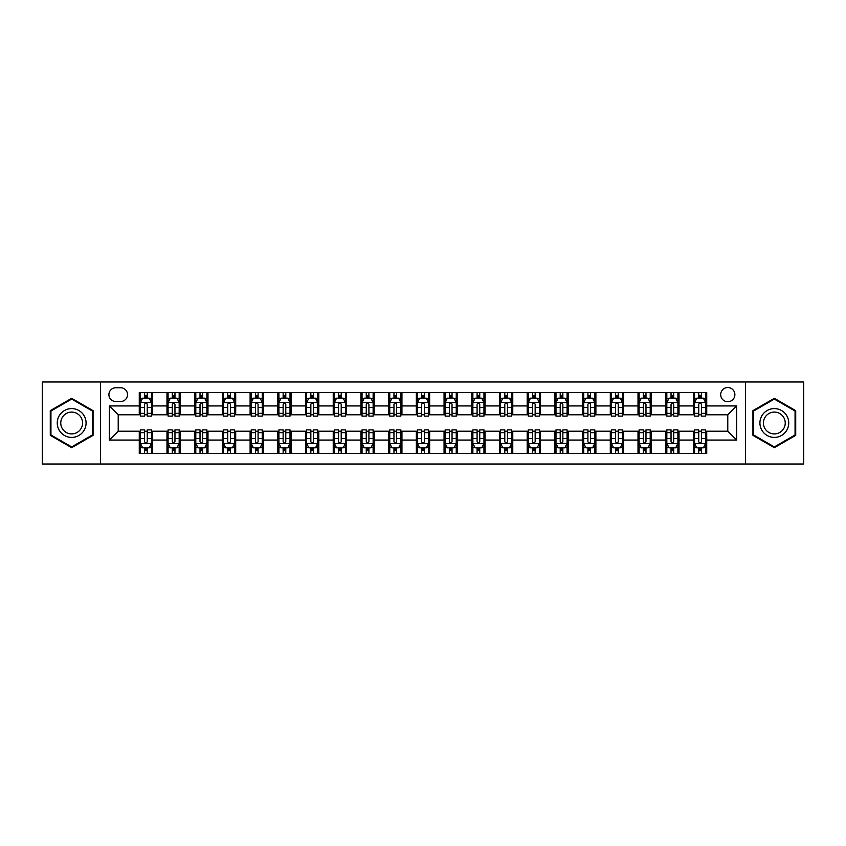 <?xml version="1.0" encoding="UTF-8"?>
<svg xmlns="http://www.w3.org/2000/svg" width="846" height="846" viewBox="0 0 846 846"><rect width="100%" height="100%" fill="white"/><g stroke="black" fill="none" stroke-linecap="round" stroke-linejoin="round"><path stroke-width="1.27" d="M727.782 387.531A7.096 7.096 0 0 0 720.686 394.627A7.096 7.096 0 0 0 727.782 401.723A7.096 7.096 0 0 0 734.878 394.627A7.096 7.096 0 0 0 727.782 387.531M745.516 464.01L803.7 464.01L803.7 381.99L745.516 381.99L745.516 464.01L100.484 464.01L100.484 381.99L42.3 381.99L42.3 464.01L100.484 464.01M115.775 401.501L120.661 401.501A6.874 6.874 0 0 0 127.524 394.627A6.874 6.874 0 0 0 120.661 387.754L115.775 387.754A6.874 6.874 0 0 0 108.912 394.627A6.874 6.874 0 0 0 115.775 401.501M745.516 381.99L100.484 381.99M139.273 440.068L109.356 440.068L109.356 405.932L139.273 405.932L139.273 414.794L118.218 414.794L118.218 431.206L139.273 431.206L139.273 453.477L706.727 453.477L706.727 431.206L727.782 431.206L727.782 414.794L706.727 414.794L706.727 405.932L736.644 405.932L736.644 440.068L706.727 440.068M706.727 405.932L706.727 392.523L139.273 392.523L139.273 405.932M693.424 392.523L693.424 414.794L694.534 414.794M698.743 414.794L701.408 414.794M705.617 414.794L706.727 414.794M693.424 414.794L677.91 414.794M665.717 392.523L665.717 414.794L666.828 414.794M671.037 414.794L673.702 414.794M665.717 414.794L650.204 414.794M638.011 392.523L638.011 414.794L639.121 414.794M643.33 414.794L645.984 414.794M638.011 414.794L622.497 414.794M610.304 392.523L610.304 414.794L611.415 414.794M615.624 414.794L618.278 414.794M610.304 414.794L594.791 414.794M582.598 392.523L582.598 414.794L583.708 414.794M587.917 414.794L590.571 414.794M582.598 414.794L567.074 414.794M554.891 392.523L554.891 414.794L555.991 414.794M560.211 414.794L562.865 414.794M554.891 414.794L539.367 414.794M527.185 392.523L527.185 414.794L528.285 414.794M532.504 414.794L535.158 414.794M527.185 414.794L511.661 414.794M499.468 392.523L499.468 414.794L500.578 414.794M504.787 414.794L507.452 414.794M499.468 414.794L483.954 414.794M471.761 392.523L471.761 414.794L472.872 414.794M477.081 414.794L479.745 414.794M471.761 414.794L456.248 414.794M444.055 392.523L444.055 414.794L445.165 414.794M449.374 414.794L452.039 414.794M444.055 414.794L428.541 414.794M416.348 392.523L416.348 414.794L417.459 414.794M421.668 414.794L424.332 414.794M416.348 414.794L400.835 414.794M388.642 392.523L388.642 414.794L389.752 414.794M393.961 414.794L396.626 414.794M388.642 414.794L373.128 414.794M360.935 392.523L360.935 414.794L362.046 414.794M366.255 414.794L368.919 414.794M360.935 414.794L345.422 414.794M333.229 392.523L333.229 414.794L334.339 414.794M338.548 414.794L341.213 414.794M333.229 414.794L317.715 414.794M305.522 392.523L305.522 414.794L306.633 414.794M310.842 414.794L313.496 414.794M305.522 414.794L290.009 414.794M277.816 392.523L277.816 414.794L278.926 414.794M283.135 414.794L285.789 414.794M277.816 414.794L262.292 414.794M250.109 392.523L250.109 414.794L251.209 414.794M255.429 414.794L258.083 414.794M250.109 414.794L234.585 414.794M222.403 392.523L222.403 414.794L223.503 414.794M227.722 414.794L230.376 414.794M222.403 414.794L206.879 414.794M194.686 392.523L194.686 414.794L195.796 414.794M200.016 414.794L202.67 414.794M194.686 414.794L179.172 414.794M166.979 392.523L166.979 414.794L168.09 414.794M172.298 414.794L174.963 414.794M166.979 414.794L151.466 414.794M139.273 414.794L140.383 414.794M144.592 414.794L147.257 414.794M139.273 431.206L140.383 431.206M144.592 431.206L147.257 431.206M151.466 431.206L152.576 431.206L152.576 453.477M168.09 431.206L152.576 431.206M172.298 431.206L174.963 431.206M179.172 431.206L180.283 431.206L180.283 453.477M195.796 431.206L180.283 431.206M200.016 431.206L202.67 431.206M206.879 431.206L207.989 431.206L207.989 453.477M223.503 431.206L207.989 431.206M227.722 431.206L230.376 431.206M234.585 431.206L235.696 431.206L235.696 453.477M251.209 431.206L235.696 431.206M255.429 431.206L258.083 431.206M262.292 431.206L263.402 431.206L263.402 453.477M278.926 431.206L263.402 431.206M283.135 431.206L285.789 431.206M290.009 431.206L291.109 431.206L291.109 453.477M306.633 431.206L291.109 431.206M310.842 431.206L313.496 431.206M317.715 431.206L318.815 431.206L318.815 453.477M334.339 431.206L318.815 431.206M338.548 431.206L341.213 431.206M345.422 431.206L346.532 431.206L346.532 453.477M362.046 431.206L346.532 431.206M366.255 431.206L368.919 431.206M373.128 431.206L374.239 431.206L374.239 453.477M389.752 431.206L374.239 431.206M393.961 431.206L396.626 431.206M400.835 431.206L401.945 431.206L401.945 453.477M417.459 431.206L401.945 431.206M421.668 431.206L424.332 431.206M428.541 431.206L429.652 431.206L429.652 453.477M445.165 431.206L429.652 431.206M449.374 431.206L452.039 431.206M456.248 431.206L457.358 431.206L457.358 453.477M472.872 431.206L457.358 431.206M477.081 431.206L479.745 431.206M483.954 431.206L485.065 431.206L485.065 453.477M500.578 431.206L485.065 431.206M504.787 431.206L507.452 431.206M511.661 431.206L512.771 431.206L512.771 453.477M528.285 431.206L512.771 431.206M532.504 431.206L535.158 431.206M539.367 431.206L540.478 431.206L540.478 453.477M555.991 431.206L540.478 431.206M560.211 431.206L562.865 431.206M567.074 431.206L568.184 431.206L568.184 453.477M583.708 431.206L568.184 431.206M587.917 431.206L590.571 431.206M594.791 431.206L595.891 431.206L595.891 453.477M611.415 431.206L595.891 431.206M615.624 431.206L618.278 431.206M622.497 431.206L623.597 431.206L623.597 453.477M639.121 431.206L623.597 431.206M643.33 431.206L645.984 431.206M650.204 431.206L651.314 431.206L651.314 453.477M666.828 431.206L651.314 431.206M671.037 431.206L673.702 431.206M677.91 431.206L679.021 431.206L679.021 453.477M694.534 431.206L679.021 431.206M698.743 431.206L701.408 431.206M705.617 431.206L706.727 431.206M152.576 392.523L152.576 414.794M139.273 398.064L140.383 398.064M144.592 398.064L147.257 398.064M151.466 398.064L152.576 398.064M139.273 447.936L140.383 447.936M144.592 447.936L147.257 447.936M151.466 447.936L152.576 447.936M166.979 431.206L166.979 453.477M180.283 392.523L180.283 414.794M166.979 398.064L168.09 398.064M172.298 398.064L174.963 398.064M179.172 398.064L180.283 398.064M166.979 447.936L168.09 447.936M172.298 447.936L174.963 447.936M179.172 447.936L180.283 447.936M194.686 431.206L194.686 453.477M194.686 447.936L195.796 447.936M200.016 447.936L202.67 447.936M206.879 447.936L207.989 447.936M207.989 392.523L207.989 414.794M194.686 398.064L195.796 398.064M200.016 398.064L202.67 398.064M206.879 398.064L207.989 398.064M222.403 431.206L222.403 453.477M222.403 447.936L223.503 447.936M227.722 447.936L230.376 447.936M234.585 447.936L235.696 447.936M235.696 392.523L235.696 414.794M222.403 398.064L223.503 398.064M227.722 398.064L230.376 398.064M234.585 398.064L235.696 398.064M250.109 431.206L250.109 453.477M250.109 447.936L251.209 447.936M255.429 447.936L258.083 447.936M262.292 447.936L263.402 447.936M263.402 392.523L263.402 414.794M250.109 398.064L251.209 398.064M255.429 398.064L258.083 398.064M262.292 398.064L263.402 398.064M277.816 431.206L277.816 453.477M277.816 447.936L278.926 447.936M283.135 447.936L285.789 447.936M290.009 447.936L291.109 447.936M291.109 392.523L291.109 414.794M277.816 398.064L278.926 398.064M283.135 398.064L285.789 398.064M290.009 398.064L291.109 398.064M305.522 431.206L305.522 453.477M305.522 447.936L306.633 447.936M310.842 447.936L313.496 447.936M317.715 447.936L318.815 447.936M318.815 392.523L318.815 414.794M305.522 398.064L306.633 398.064M310.842 398.064L313.496 398.064M317.715 398.064L318.815 398.064M333.229 431.206L333.229 453.477M333.229 447.936L334.339 447.936M338.548 447.936L341.213 447.936M345.422 447.936L346.532 447.936M346.532 392.523L346.532 414.794M333.229 398.064L334.339 398.064M338.548 398.064L341.213 398.064M345.422 398.064L346.532 398.064M360.935 431.206L360.935 453.477M360.935 447.936L362.046 447.936M366.255 447.936L368.919 447.936M373.128 447.936L374.239 447.936M374.239 392.523L374.239 414.794M360.935 398.064L362.046 398.064M366.255 398.064L368.919 398.064M373.128 398.064L374.239 398.064M388.642 431.206L388.642 453.477M388.642 447.936L389.752 447.936M393.961 447.936L396.626 447.936M400.835 447.936L401.945 447.936M401.945 392.523L401.945 414.794M388.642 398.064L389.752 398.064M393.961 398.064L396.626 398.064M400.835 398.064L401.945 398.064M416.348 431.206L416.348 453.477M416.348 447.936L417.459 447.936M421.668 447.936L424.332 447.936M428.541 447.936L429.652 447.936M429.652 392.523L429.652 414.794M416.348 398.064L417.459 398.064M421.668 398.064L424.332 398.064M428.541 398.064L429.652 398.064M444.055 431.206L444.055 453.477M444.055 447.936L445.165 447.936M449.374 447.936L452.039 447.936M456.248 447.936L457.358 447.936M457.358 392.523L457.358 414.794M444.055 398.064L445.165 398.064M449.374 398.064L452.039 398.064M456.248 398.064L457.358 398.064M471.761 431.206L471.761 453.477M471.761 447.936L472.872 447.936M477.081 447.936L479.745 447.936M483.954 447.936L485.065 447.936M485.065 392.523L485.065 414.794M471.761 398.064L472.872 398.064M477.081 398.064L479.745 398.064M483.954 398.064L485.065 398.064M499.468 431.206L499.468 453.477M499.468 447.936L500.578 447.936M504.787 447.936L507.452 447.936M511.661 447.936L512.771 447.936M512.771 392.523L512.771 414.794M499.468 398.064L500.578 398.064M504.787 398.064L507.452 398.064M511.661 398.064L512.771 398.064M527.185 431.206L527.185 453.477M527.185 447.936L528.285 447.936M532.504 447.936L535.158 447.936M539.367 447.936L540.478 447.936M540.478 392.523L540.478 414.794M527.185 398.064L528.285 398.064M532.504 398.064L535.158 398.064M539.367 398.064L540.478 398.064M554.891 431.206L554.891 453.477M554.891 447.936L555.991 447.936M560.211 447.936L562.865 447.936M567.074 447.936L568.184 447.936M568.184 392.523L568.184 414.794M554.891 398.064L555.991 398.064M560.211 398.064L562.865 398.064M567.074 398.064L568.184 398.064M582.598 431.206L582.598 453.477M582.598 447.936L583.708 447.936M587.917 447.936L590.571 447.936M594.791 447.936L595.891 447.936M595.891 392.523L595.891 414.794M582.598 398.064L583.708 398.064M587.917 398.064L590.571 398.064M594.791 398.064L595.891 398.064M610.304 431.206L610.304 453.477M610.304 447.936L611.415 447.936M615.624 447.936L618.278 447.936M622.497 447.936L623.597 447.936M623.597 392.523L623.597 414.794M610.304 398.064L611.415 398.064M615.624 398.064L618.278 398.064M622.497 398.064L623.597 398.064M638.011 431.206L638.011 453.477M638.011 447.936L639.121 447.936M643.33 447.936L645.984 447.936M650.204 447.936L651.314 447.936M651.314 392.523L651.314 414.794M638.011 398.064L639.121 398.064M643.33 398.064L645.984 398.064M650.204 398.064L651.314 398.064M665.717 431.206L665.717 453.477M665.717 447.936L666.828 447.936M671.037 447.936L673.702 447.936M677.91 447.936L679.021 447.936M679.021 392.523L679.021 414.794M665.717 398.064L666.828 398.064M671.037 398.064L673.702 398.064M677.91 398.064L679.021 398.064M693.424 431.206L693.424 453.477M693.424 447.936L694.534 447.936M698.743 447.936L701.408 447.936M705.617 447.936L706.727 447.936M693.424 398.064L694.534 398.064M698.743 398.064L701.408 398.064M705.617 398.064L706.727 398.064M118.218 414.794L109.356 405.932M118.218 431.206L109.356 440.068M736.644 405.932L727.782 414.794M736.644 440.068L727.782 431.206M71.667 447.703L93.06 435.352L93.06 410.648L71.667 398.297L50.284 410.648L50.284 435.352L71.667 447.703M795.716 410.648L774.333 398.297L752.94 410.648L752.94 435.352L774.333 447.703L795.716 435.352L795.716 410.648M147.257 395.399L144.592 395.399M151.466 413.345L147.257 413.345L147.257 416.126L151.466 416.126L151.466 402.611L149.256 398.17L142.604 398.17L140.383 402.611L140.383 416.126L144.592 416.126L144.592 413.345L140.383 413.345M140.383 402.611L140.383 392.523M151.466 402.611L151.466 392.523M144.592 398.17L144.592 392.523M147.257 392.523L147.257 398.17M147.257 413.345L147.257 404.272C146.369 402.559 145.48 402.559 144.592 404.272L144.592 413.345M144.592 450.601L147.257 450.601M140.383 432.655L144.592 432.655L144.592 429.874L140.383 429.874L140.383 443.389L142.604 447.83L149.256 447.83L151.466 443.389L151.466 429.874L147.257 429.874L147.257 432.655L151.466 432.655M151.466 443.389L151.466 453.477M140.383 443.389L140.383 453.477M147.257 447.83L147.257 453.477M144.592 453.477L144.592 447.83M144.592 432.655L144.592 441.728C145.48 443.441 146.369 443.441 147.257 441.728L147.257 432.655M174.963 395.399L172.298 395.399M179.172 413.345L174.963 413.345L174.963 416.126L179.172 416.126L179.172 402.611L176.962 398.17L170.31 398.17L168.09 402.611L168.09 416.126L172.298 416.126L172.298 413.345L168.09 413.345M168.09 402.611L168.09 392.523M179.172 402.611L179.172 392.523M172.298 398.17L172.298 392.523M174.963 392.523L174.963 398.17M174.963 413.345L174.963 404.272C174.075 402.559 173.187 402.559 172.298 404.272L172.298 413.345M202.67 395.399L200.016 395.399M206.879 413.345L202.67 413.345L202.67 416.126L206.879 416.126L206.879 402.611L204.669 398.17L198.017 398.17L195.796 402.611L195.796 416.126L200.016 416.126L200.016 413.345L195.796 413.345M195.796 402.611L195.796 392.523M206.879 402.611L206.879 392.523M200.016 398.17L200.016 392.523M202.67 392.523L202.67 398.17M202.67 413.345L202.67 404.272C201.782 402.559 200.893 402.559 200.016 404.272L200.016 413.345M230.376 395.399L227.722 395.399M234.585 413.345L230.376 413.345L230.376 416.126L234.585 416.126L234.585 402.611L232.375 398.17L225.723 398.17L223.503 402.611L223.503 416.126L227.722 416.126L227.722 413.345L223.503 413.345M223.503 402.611L223.503 392.523M234.585 402.611L234.585 392.523M227.722 398.17L227.722 392.523M230.376 392.523L230.376 398.17M230.376 413.345L230.376 404.272C229.488 402.559 228.61 402.559 227.722 404.272L227.722 413.345M172.298 450.601L174.963 450.601M168.09 432.655L172.298 432.655L172.298 429.874L168.09 429.874L168.09 443.389L170.31 447.83L176.962 447.83L179.172 443.389L179.172 429.874L174.963 429.874L174.963 432.655L179.172 432.655M179.172 443.389L179.172 453.477M168.09 443.389L168.09 453.477M174.963 447.83L174.963 453.477M172.298 453.477L172.298 447.83M172.298 432.655L172.298 441.728C173.187 443.441 174.075 443.441 174.963 441.728L174.963 432.655M200.016 450.601L202.67 450.601M195.796 432.655L200.016 432.655L200.016 429.874L195.796 429.874L195.796 443.389L198.017 447.83L204.669 447.83L206.879 443.389L206.879 429.874L202.67 429.874L202.67 432.655L206.879 432.655M206.879 443.389L206.879 453.477M195.796 443.389L195.796 453.477M202.67 447.83L202.67 453.477M200.016 453.477L200.016 447.83M200.016 432.655L200.016 441.728C200.893 443.441 201.782 443.441 202.67 441.728L202.67 432.655M227.722 450.601L230.376 450.601M223.503 432.655L227.722 432.655L227.722 429.874L223.503 429.874L223.503 443.389L225.723 447.83L232.375 447.83L234.585 443.389L234.585 429.874L230.376 429.874L230.376 432.655L234.585 432.655M234.585 443.389L234.585 453.477M223.503 443.389L223.503 453.477M230.376 447.83L230.376 453.477M227.722 453.477L227.722 447.83M227.722 432.655L227.722 441.728C228.6 443.441 229.488 443.441 230.376 441.728L230.376 432.655M258.083 395.399L255.429 395.399M262.292 413.345L258.083 413.345L258.083 416.126L262.292 416.126L262.292 402.611L260.082 398.17L253.43 398.17L251.209 402.611L251.209 416.126L255.429 416.126L255.429 413.345L251.209 413.345M251.209 402.611L251.209 392.523M262.292 402.611L262.292 392.523M255.429 398.17L255.429 392.523M258.083 392.523L258.083 398.17M258.083 413.345L258.083 404.272C257.205 402.559 256.317 402.559 255.429 404.272L255.429 413.345M255.429 450.601L258.083 450.601M251.209 432.655L255.429 432.655L255.429 429.874L251.209 429.874L251.209 443.389L253.43 447.83L260.082 447.83L262.292 443.389L262.292 429.874L258.083 429.874L258.083 432.655L262.292 432.655M262.292 443.389L262.292 453.477M251.209 443.389L251.209 453.477M258.083 447.83L258.083 453.477M255.429 453.477L255.429 447.83M255.429 432.655L255.429 441.728C256.306 443.441 257.195 443.441 258.083 441.728L258.083 432.655M84.145 415.798A14.403 14.403 0 0 0 64.465 410.522A14.403 14.403 0 0 0 59.188 430.202A14.403 14.403 0 0 0 78.879 435.479A14.403 14.403 0 0 0 84.145 415.798M81.121 417.543A10.913 10.913 0 0 0 66.221 413.557A10.913 10.913 0 0 0 62.223 428.457A10.913 10.913 0 0 0 77.123 432.443A10.913 10.913 0 0 0 81.121 417.543M71.667 446.931L50.94 434.971L50.94 411.029L71.667 399.069L92.394 411.029L92.394 434.971L71.667 446.931M774.333 437.403A14.403 14.403 0 0 0 788.736 423A14.403 14.403 0 0 0 774.333 408.597A14.403 14.403 0 0 0 759.92 423A14.403 14.403 0 0 0 774.333 437.403M774.333 433.913A10.913 10.913 0 0 0 785.236 423A10.913 10.913 0 0 0 774.333 412.087A10.913 10.913 0 0 0 763.42 423A10.913 10.913 0 0 0 774.333 433.913M753.606 411.029L774.333 399.069L795.06 411.029L795.06 434.971L774.333 446.931L753.606 434.971L753.606 411.029M285.789 395.399L283.135 395.399M290.009 413.345L285.789 413.345L285.789 416.126L290.009 416.126L290.009 402.611L287.788 398.17L281.136 398.17L278.926 402.611L278.926 416.126L283.135 416.126L283.135 413.345L278.926 413.345M278.926 402.611L278.926 392.523M290.009 402.611L290.009 392.523M283.135 398.17L283.135 392.523M285.789 392.523L285.789 398.17M285.789 413.345L285.789 404.272C284.912 402.559 284.023 402.559 283.135 404.272L283.135 413.345M313.496 395.399L310.842 395.399M317.715 413.345L313.496 413.345L313.496 416.126L317.715 416.126L317.715 402.611L315.495 398.17L308.843 398.17L306.633 402.611L306.633 416.126L310.842 416.126L310.842 413.345L306.633 413.345M306.633 402.611L306.633 392.523M317.715 402.611L317.715 392.523M310.842 398.17L310.842 392.523M313.496 392.523L313.496 398.17M313.496 413.345L313.496 404.272C312.618 402.559 311.73 402.559 310.842 404.272L310.842 413.345M341.213 395.399L338.548 395.399M345.422 413.345L341.213 413.345L341.213 416.126L345.422 416.126L345.422 402.611L343.201 398.17L336.549 398.17L334.339 402.611L334.339 416.126L338.548 416.126L338.548 413.345L334.339 413.345M334.339 402.611L334.339 392.523M345.422 402.611L345.422 392.523M338.548 398.17L338.548 392.523M341.213 392.523L341.213 398.17M341.213 413.345L341.213 404.272C340.325 402.559 339.436 402.559 338.548 404.272L338.548 413.345M368.919 395.399L366.255 395.399M373.128 413.345L368.919 413.345L368.919 416.126L373.128 416.126L373.128 402.611L370.908 398.17L364.256 398.17L362.046 402.611L362.046 416.126L366.255 416.126L366.255 413.345L362.046 413.345M362.046 402.611L362.046 392.523M373.128 402.611L373.128 392.523M366.255 398.17L366.255 392.523M368.919 392.523L368.919 398.17M368.919 413.345L368.919 404.272C368.031 402.559 367.143 402.559 366.255 404.272L366.255 413.345M396.626 395.399L393.961 395.399M400.835 413.345L396.626 413.345L396.626 416.126L400.835 416.126L400.835 402.611L398.614 398.17L391.973 398.17L389.752 402.611L389.752 416.126L393.961 416.126L393.961 413.345L389.752 413.345M389.752 402.611L389.752 392.523M400.835 402.611L400.835 392.523M393.961 398.17L393.961 392.523M396.626 392.523L396.626 398.17M396.626 413.345L396.626 404.272C395.738 402.559 394.849 402.559 393.961 404.272L393.961 413.345M283.135 450.601L285.789 450.601M278.926 432.655L283.135 432.655L283.135 429.874L278.926 429.874L278.926 443.389L281.136 447.83L287.788 447.83L290.009 443.389L290.009 429.874L285.789 429.874L285.789 432.655L290.009 432.655M290.009 443.389L290.009 453.477M278.926 443.389L278.926 453.477M285.789 447.83L285.789 453.477M283.135 453.477L283.135 447.83M283.135 432.655L283.135 441.728C284.023 443.441 284.901 443.441 285.789 441.728L285.789 432.655M310.842 450.601L313.496 450.601M306.633 432.655L310.842 432.655L310.842 429.874L306.633 429.874L306.633 443.389L308.843 447.83L315.495 447.83L317.715 443.389L317.715 429.874L313.496 429.874L313.496 432.655L317.715 432.655M317.715 443.389L317.715 453.477M306.633 443.389L306.633 453.477M313.496 447.83L313.496 453.477M310.842 453.477L310.842 447.83M310.842 432.655L310.842 441.728C311.73 443.441 312.608 443.441 313.496 441.728L313.496 432.655M338.548 450.601L341.213 450.601M334.339 432.655L338.548 432.655L338.548 429.874L334.339 429.874L334.339 443.389L336.549 447.83L343.201 447.83L345.422 443.389L345.422 429.874L341.213 429.874L341.213 432.655L345.422 432.655M345.422 443.389L345.422 453.477M334.339 443.389L334.339 453.477M341.213 447.83L341.213 453.477M338.548 453.477L338.548 447.83M338.548 432.655L338.548 441.728C339.436 443.441 340.325 443.441 341.213 441.728L341.213 432.655M366.255 450.601L368.919 450.601M362.046 432.655L366.255 432.655L366.255 429.874L362.046 429.874L362.046 443.389L364.256 447.83L370.908 447.83L373.128 443.389L373.128 429.874L368.919 429.874L368.919 432.655L373.128 432.655M373.128 443.389L373.128 453.477M362.046 443.389L362.046 453.477M368.919 447.83L368.919 453.477M366.255 453.477L366.255 447.83M366.255 432.655L366.255 441.728C367.143 443.441 368.031 443.441 368.919 441.728L368.919 432.655M393.961 450.601L396.626 450.601M389.752 432.655L393.961 432.655L393.961 429.874L389.752 429.874L389.752 443.389L391.973 447.83L398.614 447.83L400.835 443.389L400.835 429.874L396.626 429.874L396.626 432.655L400.835 432.655M400.835 443.389L400.835 453.477M389.752 443.389L389.752 453.477M396.626 447.83L396.626 453.477M393.961 453.477L393.961 447.83M393.961 432.655L393.961 441.728C394.849 443.441 395.738 443.441 396.626 441.728L396.626 432.655M424.332 395.399L421.668 395.399M428.541 413.345L424.332 413.345L424.332 416.126L428.541 416.126L428.541 402.611L426.321 398.17L419.679 398.17L417.459 402.611L417.459 416.126L421.668 416.126L421.668 413.345L417.459 413.345M417.459 402.611L417.459 392.523M428.541 402.611L428.541 392.523M421.668 398.17L421.668 392.523M424.332 392.523L424.332 398.17M424.332 413.345L424.332 404.272C423.444 402.559 422.556 402.559 421.668 404.272L421.668 413.345M421.668 450.601L424.332 450.601M417.459 432.655L421.668 432.655L421.668 429.874L417.459 429.874L417.459 443.389L419.679 447.83L426.321 447.83L428.541 443.389L428.541 429.874L424.332 429.874L424.332 432.655L428.541 432.655M428.541 443.389L428.541 453.477M417.459 443.389L417.459 453.477M424.332 447.83L424.332 453.477M421.668 453.477L421.668 447.83M421.668 432.655L421.668 441.728C422.556 443.441 423.444 443.441 424.332 441.728L424.332 432.655M452.039 395.399L449.374 395.399M456.248 413.345L452.039 413.345L452.039 416.126L456.248 416.126L456.248 402.611L454.027 398.17L447.386 398.17L445.165 402.611L445.165 416.126L449.374 416.126L449.374 413.345L445.165 413.345M445.165 402.611L445.165 392.523M456.248 402.611L456.248 392.523M449.374 398.17L449.374 392.523M452.039 392.523L452.039 398.17M452.039 413.345L452.039 404.272C451.151 402.559 450.262 402.559 449.374 404.272L449.374 413.345M449.374 450.601L452.039 450.601M445.165 432.655L449.374 432.655L449.374 429.874L445.165 429.874L445.165 443.389L447.386 447.83L454.027 447.83L456.248 443.389L456.248 429.874L452.039 429.874L452.039 432.655L456.248 432.655M456.248 443.389L456.248 453.477M445.165 443.389L445.165 453.477M452.039 447.83L452.039 453.477M449.374 453.477L449.374 447.83M449.374 432.655L449.374 441.728C450.262 443.441 451.151 443.441 452.039 441.728L452.039 432.655M479.745 395.399L477.081 395.399M483.954 413.345L479.745 413.345L479.745 416.126L483.954 416.126L483.954 402.611L481.744 398.17L475.092 398.17L472.872 402.611L472.872 416.126L477.081 416.126L477.081 413.345L472.872 413.345M472.872 402.611L472.872 392.523M483.954 402.611L483.954 392.523M477.081 398.17L477.081 392.523M479.745 392.523L479.745 398.17M479.745 413.345L479.745 404.272C478.857 402.559 477.969 402.559 477.081 404.272L477.081 413.345M477.081 450.601L479.745 450.601M472.872 432.655L477.081 432.655L477.081 429.874L472.872 429.874L472.872 443.389L475.092 447.83L481.744 447.83L483.954 443.389L483.954 429.874L479.745 429.874L479.745 432.655L483.954 432.655M483.954 443.389L483.954 453.477M472.872 443.389L472.872 453.477M479.745 447.83L479.745 453.477M477.081 453.477L477.081 447.83M477.081 432.655L477.081 441.728C477.969 443.441 478.857 443.441 479.745 441.728L479.745 432.655M507.452 395.399L504.787 395.399M511.661 413.345L507.452 413.345L507.452 416.126L511.661 416.126L511.661 402.611L509.451 398.17L502.799 398.17L500.578 402.611L500.578 416.126L504.787 416.126L504.787 413.345L500.578 413.345M500.578 402.611L500.578 392.523M511.661 402.611L511.661 392.523M504.787 398.17L504.787 392.523M507.452 392.523L507.452 398.17M507.452 413.345L507.452 404.272C506.564 402.559 505.675 402.559 504.787 404.272L504.787 413.345M504.787 450.601L507.452 450.601M500.578 432.655L504.787 432.655L504.787 429.874L500.578 429.874L500.578 443.389L502.799 447.83L509.451 447.83L511.661 443.389L511.661 429.874L507.452 429.874L507.452 432.655L511.661 432.655M511.661 443.389L511.661 453.477M500.578 443.389L500.578 453.477M507.452 447.83L507.452 453.477M504.787 453.477L504.787 447.83M504.787 432.655L504.787 441.728C505.675 443.441 506.564 443.441 507.452 441.728L507.452 432.655M535.158 395.399L532.504 395.399M539.367 413.345L535.158 413.345L535.158 416.126L539.367 416.126L539.367 402.611L537.157 398.17L530.505 398.17L528.285 402.611L528.285 416.126L532.504 416.126L532.504 413.345L528.285 413.345M528.285 402.611L528.285 392.523M539.367 402.611L539.367 392.523M532.504 398.17L532.504 392.523M535.158 392.523L535.158 398.17M535.158 413.345L535.158 404.272C534.27 402.559 533.392 402.559 532.504 404.272L532.504 413.345M532.504 450.601L535.158 450.601M528.285 432.655L532.504 432.655L532.504 429.874L528.285 429.874L528.285 443.389L530.505 447.83L537.157 447.83L539.367 443.389L539.367 429.874L535.158 429.874L535.158 432.655L539.367 432.655M539.367 443.389L539.367 453.477M528.285 443.389L528.285 453.477M535.158 447.83L535.158 453.477M532.504 453.477L532.504 447.83M532.504 432.655L532.504 441.728C533.382 443.441 534.27 443.441 535.158 441.728L535.158 432.655M562.865 395.399L560.211 395.399M567.074 413.345L562.865 413.345L562.865 416.126L567.074 416.126L567.074 402.611L564.864 398.17L558.212 398.17L555.991 402.611L555.991 416.126L560.211 416.126L560.211 413.345L555.991 413.345M555.991 402.611L555.991 392.523M567.074 402.611L567.074 392.523M560.211 398.17L560.211 392.523M562.865 392.523L562.865 398.17M562.865 413.345L562.865 404.272C561.977 402.559 561.099 402.559 560.211 404.272L560.211 413.345M560.211 450.601L562.865 450.601M555.991 432.655L560.211 432.655L560.211 429.874L555.991 429.874L555.991 443.389L558.212 447.83L564.864 447.83L567.074 443.389L567.074 429.874L562.865 429.874L562.865 432.655L567.074 432.655M567.074 443.389L567.074 453.477M555.991 443.389L555.991 453.477M562.865 447.83L562.865 453.477M560.211 453.477L560.211 447.83M560.211 432.655L560.211 441.728C561.088 443.441 561.977 443.441 562.865 441.728L562.865 432.655M590.571 395.399L587.917 395.399M594.791 413.345L590.571 413.345L590.571 416.126L594.791 416.126L594.791 402.611L592.57 398.17L585.918 398.17L583.708 402.611L583.708 416.126L587.917 416.126L587.917 413.345L583.708 413.345M583.708 402.611L583.708 392.523M594.791 402.611L594.791 392.523M587.917 398.17L587.917 392.523M590.571 392.523L590.571 398.17M590.571 413.345L590.571 404.272C589.694 402.559 588.805 402.559 587.917 404.272L587.917 413.345M618.278 395.399L615.624 395.399M622.497 413.345L618.278 413.345L618.278 416.126L622.497 416.126L622.497 402.611L620.277 398.17L613.625 398.17L611.415 402.611L611.415 416.126L615.624 416.126L615.624 413.345L611.415 413.345M611.415 402.611L611.415 392.523M622.497 402.611L622.497 392.523M615.624 398.17L615.624 392.523M618.278 392.523L618.278 398.17M618.278 413.345L618.278 404.272C617.4 402.559 616.512 402.559 615.624 404.272L615.624 413.345M645.984 395.399L643.33 395.399M650.204 413.345L645.984 413.345L645.984 416.126L650.204 416.126L650.204 402.611L647.983 398.17L641.331 398.17L639.121 402.611L639.121 416.126L643.33 416.126L643.33 413.345L639.121 413.345M639.121 402.611L639.121 392.523M650.204 402.611L650.204 392.523M643.33 398.17L643.33 392.523M645.984 392.523L645.984 398.17M645.984 413.345L645.984 404.272C645.107 402.559 644.218 402.559 643.33 404.272L643.33 413.345M673.702 395.399L671.037 395.399M677.91 413.345L673.702 413.345L673.702 416.126L677.91 416.126L677.91 402.611L675.69 398.17L669.038 398.17L666.828 402.611L666.828 416.126L671.037 416.126L671.037 413.345L666.828 413.345M666.828 402.611L666.828 392.523M677.91 402.611L677.91 392.523M671.037 398.17L671.037 392.523M673.702 392.523L673.702 398.17M673.702 413.345L673.702 404.272C672.813 402.559 671.925 402.559 671.037 404.272L671.037 413.345M701.408 395.399L698.743 395.399M705.617 413.345L701.408 413.345L701.408 416.126L705.617 416.126L705.617 402.611L703.396 398.17L696.744 398.17L694.534 402.611L694.534 416.126L698.743 416.126L698.743 413.345L694.534 413.345M694.534 402.611L694.534 392.523M705.617 402.611L705.617 392.523M698.743 398.17L698.743 392.523M701.408 392.523L701.408 398.17M701.408 413.345L701.408 404.272C700.52 402.559 699.631 402.559 698.743 404.272L698.743 413.345M587.917 450.601L590.571 450.601M583.708 432.655L587.917 432.655L587.917 429.874L583.708 429.874L583.708 443.389L585.918 447.83L592.57 447.83L594.791 443.389L594.791 429.874L590.571 429.874L590.571 432.655L594.791 432.655M594.791 443.389L594.791 453.477M583.708 443.389L583.708 453.477M590.571 447.83L590.571 453.477M587.917 453.477L587.917 447.83M587.917 432.655L587.917 441.728C588.795 443.441 589.683 443.441 590.571 441.728L590.571 432.655M615.624 450.601L618.278 450.601M611.415 432.655L615.624 432.655L615.624 429.874L611.415 429.874L611.415 443.389L613.625 447.83L620.277 447.83L622.497 443.389L622.497 429.874L618.278 429.874L618.278 432.655L622.497 432.655M622.497 443.389L622.497 453.477M611.415 443.389L611.415 453.477M618.278 447.83L618.278 453.477M615.624 453.477L615.624 447.83M615.624 432.655L615.624 441.728C616.512 443.441 617.39 443.441 618.278 441.728L618.278 432.655M643.33 450.601L645.984 450.601M639.121 432.655L643.33 432.655L643.33 429.874L639.121 429.874L639.121 443.389L641.331 447.83L647.983 447.83L650.204 443.389L650.204 429.874L645.984 429.874L645.984 432.655L650.204 432.655M650.204 443.389L650.204 453.477M639.121 443.389L639.121 453.477M645.984 447.83L645.984 453.477M643.33 453.477L643.33 447.83M643.33 432.655L643.33 441.728C644.218 443.441 645.107 443.441 645.984 441.728L645.984 432.655M671.037 450.601L673.702 450.601M666.828 432.655L671.037 432.655L671.037 429.874L666.828 429.874L666.828 443.389L669.038 447.83L675.69 447.83L677.91 443.389L677.91 429.874L673.702 429.874L673.702 432.655L677.91 432.655M677.91 443.389L677.91 453.477M666.828 443.389L666.828 453.477M673.702 447.83L673.702 453.477M671.037 453.477L671.037 447.83M671.037 432.655L671.037 441.728C671.925 443.441 672.813 443.441 673.702 441.728L673.702 432.655M698.743 450.601L701.408 450.601M694.534 432.655L698.743 432.655L698.743 429.874L694.534 429.874L694.534 443.389L696.744 447.83L703.396 447.83L705.617 443.389L705.617 429.874L701.408 429.874L701.408 432.655L705.617 432.655M705.617 443.389L705.617 453.477M694.534 443.389L694.534 453.477M701.408 447.83L701.408 453.477M698.743 453.477L698.743 447.83M698.743 432.655L698.743 441.728C699.631 443.441 700.52 443.441 701.408 441.728L701.408 432.655M166.979 440.068L152.576 440.068M166.979 405.932L152.576 405.932M194.686 405.932L180.283 405.932M194.686 440.068L180.283 440.068M222.403 405.932L207.989 405.932M222.403 440.068L207.989 440.068M250.109 405.932L235.696 405.932M250.109 440.068L235.696 440.068M277.816 405.932L263.402 405.932M277.816 440.068L263.402 440.068M305.522 405.932L291.109 405.932M305.522 440.068L291.109 440.068M333.229 405.932L318.815 405.932M333.229 440.068L318.815 440.068M360.935 405.932L346.532 405.932M360.935 440.068L346.532 440.068M388.642 405.932L374.239 405.932M388.642 440.068L374.239 440.068M416.348 405.932L401.945 405.932M416.348 440.068L401.945 440.068M444.055 405.932L429.652 405.932M444.055 440.068L429.652 440.068M471.761 405.932L457.358 405.932M471.761 440.068L457.358 440.068M499.468 405.932L485.065 405.932M499.468 440.068L485.065 440.068M527.185 405.932L512.771 405.932M527.185 440.068L512.771 440.068M554.891 405.932L540.478 405.932M554.891 440.068L540.478 440.068M582.598 405.932L568.184 405.932M582.598 440.068L568.184 440.068M610.304 405.932L595.891 405.932M610.304 440.068L595.891 440.068M638.011 405.932L623.597 405.932M638.011 440.068L623.597 440.068M665.717 405.932L651.314 405.932M665.717 440.068L651.314 440.068M693.424 405.932L679.021 405.932M693.424 440.068L679.021 440.068M151.413 402.495L140.436 402.495M140.383 398.445L142.466 398.445M149.382 398.445L151.466 398.445M144.592 407.412L140.383 407.412M151.466 407.412L147.257 407.412M147.257 396.816L144.592 396.816M140.436 443.505L151.413 443.505M151.466 447.555L149.382 447.555M142.466 447.555L140.383 447.555M147.257 438.588L151.466 438.588M140.383 438.588L144.592 438.588M144.592 449.184L147.257 449.184M179.119 402.495L168.143 402.495M168.09 398.445L170.173 398.445M177.089 398.445L179.172 398.445M172.298 407.412L168.09 407.412M179.172 407.412L174.963 407.412M174.963 396.816L172.298 396.816M206.826 402.495L195.86 402.495M195.796 398.445L197.879 398.445M204.795 398.445L206.879 398.445M200.016 407.412L195.796 407.412M206.879 407.412L202.67 407.412M202.67 396.816L200.016 396.816M234.532 402.495L223.566 402.495M223.503 398.445L225.586 398.445M232.502 398.445L234.585 398.445M227.722 407.412L223.503 407.412M234.585 407.412L230.376 407.412M230.376 396.816L227.722 396.816M168.143 443.505L179.119 443.505M179.172 447.555L177.089 447.555M170.173 447.555L168.09 447.555M174.963 438.588L179.172 438.588M168.09 438.588L172.298 438.588M172.298 449.184L174.963 449.184M195.86 443.505L206.826 443.505M206.879 447.555L204.795 447.555M197.879 447.555L195.796 447.555M202.67 438.588L206.879 438.588M195.796 438.588L200.016 438.588M200.016 449.184L202.67 449.184M223.566 443.505L234.532 443.505M234.585 447.555L232.502 447.555M225.586 447.555L223.503 447.555M230.376 438.588L234.585 438.588M223.503 438.588L227.722 438.588M227.722 449.184L230.376 449.184M262.239 402.495L251.273 402.495M251.209 398.445L253.292 398.445M260.208 398.445L262.292 398.445M255.429 407.412L251.209 407.412M262.292 407.412L258.083 407.412M258.083 396.816L255.429 396.816M251.273 443.505L262.239 443.505M262.292 447.555L260.208 447.555M253.292 447.555L251.209 447.555M258.083 438.588L262.292 438.588M251.209 438.588L255.429 438.588M255.429 449.184L258.083 449.184M289.945 402.495L278.979 402.495M278.926 398.445L281.009 398.445M287.926 398.445L290.009 398.445M283.135 407.412L278.926 407.412M290.009 407.412L285.789 407.412M285.789 396.816L283.135 396.816M317.652 402.495L306.686 402.495M306.633 398.445L308.716 398.445M315.632 398.445L317.715 398.445M310.842 407.412L306.633 407.412M317.715 407.412L313.496 407.412M313.496 396.816L310.842 396.816M345.369 402.495L334.392 402.495M334.339 398.445L336.422 398.445M343.339 398.445L345.422 398.445M338.548 407.412L334.339 407.412M345.422 407.412L341.213 407.412M341.213 396.816L338.548 396.816M373.075 402.495L362.099 402.495M362.046 398.445L364.129 398.445M371.045 398.445L373.128 398.445M366.255 407.412L362.046 407.412M373.128 407.412L368.919 407.412M368.919 396.816L366.255 396.816M400.782 402.495L389.805 402.495M389.752 398.445L391.835 398.445M398.752 398.445L400.835 398.445M393.961 407.412L389.752 407.412M400.835 407.412L396.626 407.412M396.626 396.816L393.961 396.816M278.979 443.505L289.945 443.505M290.009 447.555L287.926 447.555M281.009 447.555L278.926 447.555M285.789 438.588L290.009 438.588M278.926 438.588L283.135 438.588M283.135 449.184L285.789 449.184M306.686 443.505L317.652 443.505M317.715 447.555L315.632 447.555M308.716 447.555L306.633 447.555M313.496 438.588L317.715 438.588M306.633 438.588L310.842 438.588M310.842 449.184L313.496 449.184M334.392 443.505L345.369 443.505M345.422 447.555L343.339 447.555M336.422 447.555L334.339 447.555M341.213 438.588L345.422 438.588M334.339 438.588L338.548 438.588M338.548 449.184L341.213 449.184M362.099 443.505L373.075 443.505M373.128 447.555L371.045 447.555M364.129 447.555L362.046 447.555M368.919 438.588L373.128 438.588M362.046 438.588L366.255 438.588M366.255 449.184L368.919 449.184M389.805 443.505L400.782 443.505M400.835 447.555L398.752 447.555M391.835 447.555L389.752 447.555M396.626 438.588L400.835 438.588M389.752 438.588L393.961 438.588M393.961 449.184L396.626 449.184M428.488 402.495L417.512 402.495M417.459 398.445L419.542 398.445M426.458 398.445L428.541 398.445M421.668 407.412L417.459 407.412M428.541 407.412L424.332 407.412M424.332 396.816L421.668 396.816M417.512 443.505L428.488 443.505M428.541 447.555L426.458 447.555M419.542 447.555L417.459 447.555M424.332 438.588L428.541 438.588M417.459 438.588L421.668 438.588M421.668 449.184L424.332 449.184M456.195 402.495L445.218 402.495M445.165 398.445L447.248 398.445M454.165 398.445L456.248 398.445M449.374 407.412L445.165 407.412M456.248 407.412L452.039 407.412M452.039 396.816L449.374 396.816M445.218 443.505L456.195 443.505M456.248 447.555L454.165 447.555M447.248 447.555L445.165 447.555M452.039 438.588L456.248 438.588M445.165 438.588L449.374 438.588M449.374 449.184L452.039 449.184M483.901 402.495L472.925 402.495M472.872 398.445L474.955 398.445M481.871 398.445L483.954 398.445M477.081 407.412L472.872 407.412M483.954 407.412L479.745 407.412M479.745 396.816L477.081 396.816M472.925 443.505L483.901 443.505M483.954 447.555L481.871 447.555M474.955 447.555L472.872 447.555M479.745 438.588L483.954 438.588M472.872 438.588L477.081 438.588M477.081 449.184L479.745 449.184M511.608 402.495L500.631 402.495M500.578 398.445L502.661 398.445M509.578 398.445L511.661 398.445M504.787 407.412L500.578 407.412M511.661 407.412L507.452 407.412M507.452 396.816L504.787 396.816M500.631 443.505L511.608 443.505M511.661 447.555L509.578 447.555M502.661 447.555L500.578 447.555M507.452 438.588L511.661 438.588M500.578 438.588L504.787 438.588M504.787 449.184L507.452 449.184M539.314 402.495L528.348 402.495M528.285 398.445L530.368 398.445M537.284 398.445L539.367 398.445M532.504 407.412L528.285 407.412M539.367 407.412L535.158 407.412M535.158 396.816L532.504 396.816M528.348 443.505L539.314 443.505M539.367 447.555L537.284 447.555M530.368 447.555L528.285 447.555M535.158 438.588L539.367 438.588M528.285 438.588L532.504 438.588M532.504 449.184L535.158 449.184M567.021 402.495L556.055 402.495M555.991 398.445L558.074 398.445M564.991 398.445L567.074 398.445M560.211 407.412L555.991 407.412M567.074 407.412L562.865 407.412M562.865 396.816L560.211 396.816M556.055 443.505L567.021 443.505M567.074 447.555L564.991 447.555M558.074 447.555L555.991 447.555M562.865 438.588L567.074 438.588M555.991 438.588L560.211 438.588M560.211 449.184L562.865 449.184M594.727 402.495L583.761 402.495M583.708 398.445L585.792 398.445M592.708 398.445L594.791 398.445M587.917 407.412L583.708 407.412M594.791 407.412L590.571 407.412M590.571 396.816L587.917 396.816M622.434 402.495L611.468 402.495M611.415 398.445L613.498 398.445M620.414 398.445L622.497 398.445M615.624 407.412L611.415 407.412M622.497 407.412L618.278 407.412M618.278 396.816L615.624 396.816M650.14 402.495L639.174 402.495M639.121 398.445L641.205 398.445M648.121 398.445L650.204 398.445M643.33 407.412L639.121 407.412M650.204 407.412L645.984 407.412M645.984 396.816L643.33 396.816M677.858 402.495L666.881 402.495M666.828 398.445L668.911 398.445M675.827 398.445L677.91 398.445M671.037 407.412L666.828 407.412M677.91 407.412L673.702 407.412M673.702 396.816L671.037 396.816M705.564 402.495L694.587 402.495M694.534 398.445L696.618 398.445M703.534 398.445L705.617 398.445M698.743 407.412L694.534 407.412M705.617 407.412L701.408 407.412M701.408 396.816L698.743 396.816M583.761 443.505L594.727 443.505M594.791 447.555L592.708 447.555M585.792 447.555L583.708 447.555M590.571 438.588L594.791 438.588M583.708 438.588L587.917 438.588M587.917 449.184L590.571 449.184M611.468 443.505L622.434 443.505M622.497 447.555L620.414 447.555M613.498 447.555L611.415 447.555M618.278 438.588L622.497 438.588M611.415 438.588L615.624 438.588M615.624 449.184L618.278 449.184M639.174 443.505L650.14 443.505M650.204 447.555L648.121 447.555M641.205 447.555L639.121 447.555M645.984 438.588L650.204 438.588M639.121 438.588L643.33 438.588M643.33 449.184L645.984 449.184M666.881 443.505L677.858 443.505M677.91 447.555L675.827 447.555M668.911 447.555L666.828 447.555M673.702 438.588L677.91 438.588M666.828 438.588L671.037 438.588M671.037 449.184L673.702 449.184M694.587 443.505L705.564 443.505M705.617 447.555L703.534 447.555M696.618 447.555L694.534 447.555M701.408 438.588L705.617 438.588M694.534 438.588L698.743 438.588M698.743 449.184L701.408 449.184"/></g></svg>
